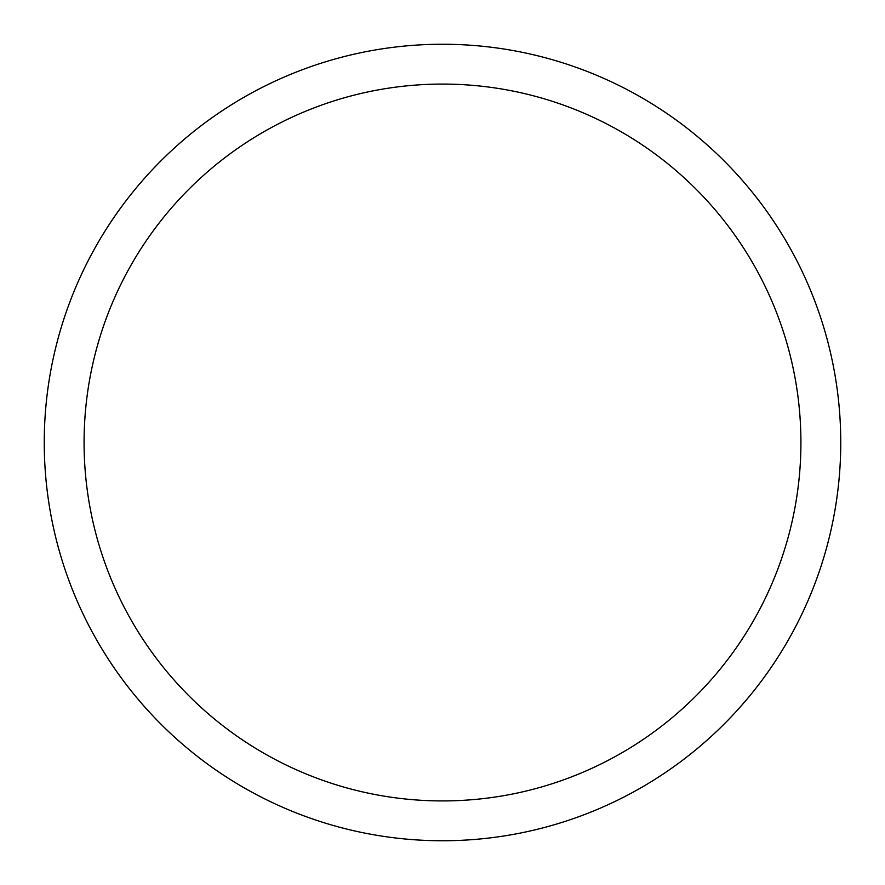 <?xml version="1.0" encoding="UTF-8"?>
<svg xmlns="http://www.w3.org/2000/svg" width="885" height="885" viewBox="0 0 885 885"><rect width="100%" height="100%" fill="white"/><g stroke="black" fill="none" stroke-linecap="round" stroke-linejoin="round"><path stroke-width="1.33" d="M44.25 442.5A398.25 398.25 0 0 1 641.625 97.604A398.25 398.25 0 0 1 641.625 787.396A398.25 398.25 0 0 1 44.25 442.5M84.075 442.5A358.425 358.425 0 0 1 621.712 132.097A358.425 358.425 0 0 1 621.712 752.903A358.425 358.425 0 0 1 84.075 442.5"/></g></svg>
